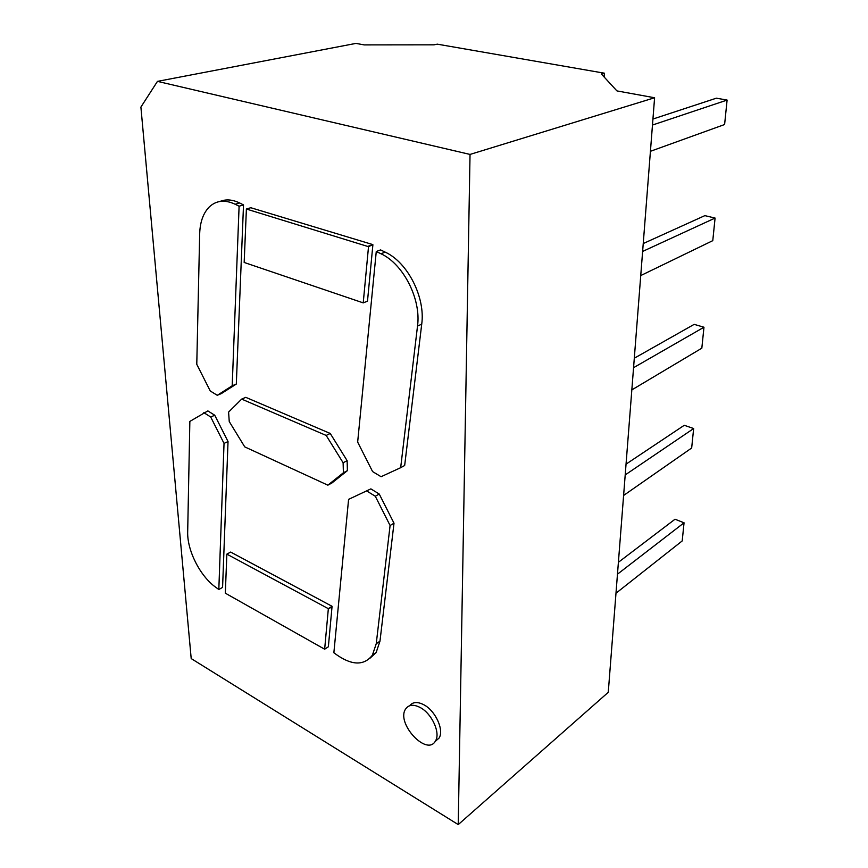 <?xml version="1.0" encoding="UTF-8"?>
<svg xmlns="http://www.w3.org/2000/svg" width="868" height="868" viewBox="0 0 868 868"><rect width="100%" height="100%" fill="white"/><g stroke="black" fill="none" stroke-linecap="round" stroke-linejoin="round"><path stroke-width="1.3" d="M652.845 120.283L608.262 692.317L458.239 824.6L470.033 154.428L654.591 97.758L652.845 120.283M458.239 824.6L191.199 658.573L140.898 107.09L157.455 81.375L355.945 43.4L364.191 44.897L434.087 44.821L437.298 44.16L604.421 73.205L604.182 77.046M654.591 97.758L616.92 90.901L601.394 74.019L604.421 73.205M618.396 562.301L675.022 519.227L684.049 522.796L682.205 540.938L615.987 593.224M684.049 522.796L617.474 574.182M626.045 464.141L684.255 425.287L693.651 428.532L691.666 448.007L623.604 495.465M693.651 428.532L625.199 474.926M643.231 243.55L704.859 215.633L715.08 218.063L712.78 240.653L640.736 275.568M715.08 218.063L642.613 251.449M634.302 358.213L694.172 324.361L703.97 327.225L633.564 367.685M703.97 327.225L701.832 348.176L631.828 389.906M652.942 119.035L716.393 98.182L727.102 100.07L652.465 125.046M727.102 100.07L724.606 124.525L650.425 151.303M157.455 81.375L470.033 154.428M369.442 658.693L376.104 652.66L379.967 641.192L376.245 643.72L372.394 655.199C364.3 665.496 352.701 665.572 337.609 655.448L333.865 652.758L348.589 499.371L370.875 488.879L348.589 499.371M379.967 641.192L394.007 523.209L379.251 494.033L370.875 488.879M372.86 245.134L367.489 301.174L363.225 302.878L368.52 246.686L372.86 244.602L250.809 207.723L246.393 209.036L368.52 246.686M400.669 467.689L404.662 465.508L421.718 324.187C425.559 297.55 407.689 262.288 385.229 252.154L380.607 249.919L376.267 251.492L380.9 253.738C403.381 263.926 421.316 299.308 417.519 326.032L400.669 467.689L381.085 476.716L372.578 471.563L357.659 442.094L376.267 251.492M435.139 741.467L439.056 738.104C444.318 730.238 435.584 710.914 423.996 704.849C417.616 701.518 412.821 701.821 409.62 705.738M228.034 441.552L222.577 587.408L218.823 589.513L224.031 443.396L228.034 441.552L214.743 415.24L207.853 410.9L189.853 421.414L187.683 531.878C187.054 550.323 200.085 576.135 215.589 587.148L218.823 589.513M332.064 606.298L230.66 552.07L226.852 554.131L328.288 608.652L332.064 606.298L328.364 646.779L324.654 649.21L225.322 593.18L226.852 554.131M217.271 395.309L232.201 385.783L239.101 206.204L235.174 204.251C224.996 199.488 216.371 200.367 209.329 206.888C203.242 213.061 200.031 222.089 199.673 233.959L196.776 364.31L210.251 390.969L217.271 395.309L221.362 393.573L236.313 384.047L243.517 204.913L239.601 202.96C232.483 199.521 225.94 199.022 219.984 201.452M347.395 470.662L347.135 460.669L330.231 433.457L245.763 397.338L241.673 399.106L228.588 412.083L229.25 421.566L244.743 446.879L327.854 485.169L331.826 483.064L347.395 470.662L343.392 472.767L327.854 485.169M376.245 643.72L390.09 525.509L394.007 523.209M379.251 494.033L375.291 496.246L390.09 525.509M375.291 496.246L366.904 491.06M372.86 244.602L368.509 246.143M363.225 302.878L244.168 262.462L246.393 209.036M420.362 707.604C413.635 704.1 408.719 704.577 405.616 709.015C395.765 723.131 427.023 756.939 435.476 740.946C440.727 733.08 431.949 713.702 420.362 707.604M214.743 415.24L210.707 417.009L224.031 443.396M210.707 417.009L203.806 412.647M324.654 649.21L328.31 609.054L332.086 606.689M236.313 384.047L232.201 385.783M243.517 204.913L239.101 206.204M343.392 472.767L343.12 462.752L347.135 460.669M330.231 433.457L326.173 435.443L343.12 462.752M326.173 435.443L241.673 399.106M421.718 324.187L417.519 326.032M385.229 252.154L380.9 253.738M239.601 202.96L235.174 204.251M376.104 652.66L372.394 655.199M439.056 738.104L435.476 740.946"/></g></svg>
